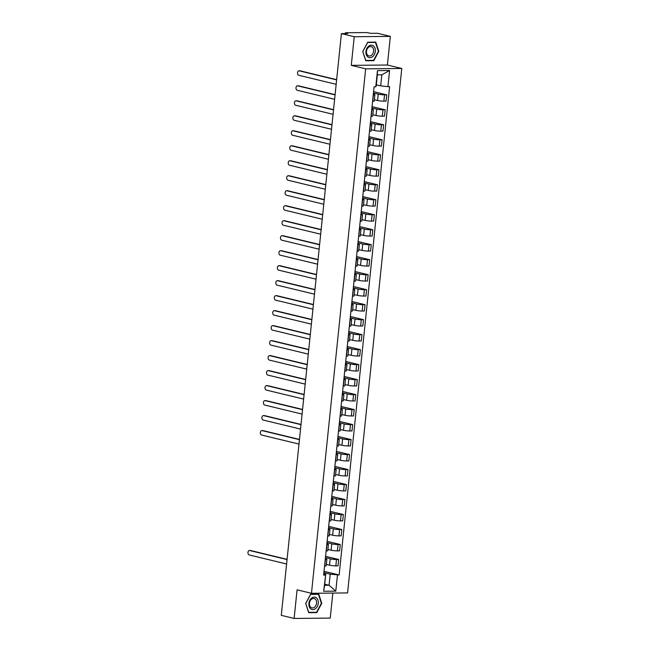 <?xml version="1.0" encoding="UTF-8"?>
<svg xmlns="http://www.w3.org/2000/svg" width="651" height="651" viewBox="0 0 651 651"><rect width="100%" height="100%" fill="white"/><g stroke="black" fill="none" stroke-linecap="round" stroke-linejoin="round"><path stroke-width="0.98" d="M390.356 36.375L354.242 36.733L341.401 33.624L281.289 615.35L294.13 618.45L297.084 589.814L311.471 593.297L347.585 592.931L401.781 68.485L387.394 65.002L390.356 36.375L377.515 33.266L371.127 33.331L366.391 32.55L345.95 32.753L345.307 32.867L345.746 33.583M294.13 618.45L330.236 618.092L332.824 593.077M354.242 36.733L351.28 65.36L365.667 68.843L311.471 593.297M341.401 33.624L347.797 33.559L345.795 33.079M326.346 564.401L329.561 565.182A4.476 0.553 5.9 0 0 335.851 565.865L338.056 565.841L338.707 559.502L336.502 559.518A4.476 0.553 -174.1 0 1 330.212 558.835L325.435 557.679M325.386 559.632L324.727 565.971A4.476 0.553 5.9 0 0 326.216 565.719L326.867 559.372A4.476 0.553 -174.1 0 1 325.386 559.632L325.231 559.632M325.573 556.32L338.707 559.502M325.321 558.778L325.736 558.883A4.476 0.553 -174.1 0 1 326.867 559.372M327.901 549.411L331.107 550.185A4.476 0.553 5.9 0 0 337.397 550.876L339.602 550.852L340.253 544.513L338.056 544.529A4.476 0.553 -174.1 0 1 331.766 543.845L326.981 542.69M326.127 550.982L326.273 550.982A4.476 0.553 5.9 0 0 327.762 550.73L328.421 544.382A4.476 0.553 -174.1 0 1 326.932 544.643L326.778 544.643M327.119 541.331L340.253 544.513M326.867 543.788L327.29 543.894A4.476 0.553 -174.1 0 1 328.421 544.382M329.447 534.422L332.661 535.195A4.476 0.553 5.9 0 0 338.951 535.879L341.148 535.863L341.808 529.515L339.602 529.54A4.476 0.553 -174.1 0 1 333.312 528.856L328.527 527.701M327.673 535.993L327.827 535.993A4.476 0.553 5.9 0 0 329.308 535.732L329.967 529.393A4.476 0.553 -174.1 0 1 328.478 529.654L328.332 529.654M328.674 526.342L341.808 529.515M328.421 528.799L328.836 528.905A4.476 0.553 -174.1 0 1 329.967 529.393M330.993 519.433L334.207 520.206A4.476 0.553 5.9 0 0 340.497 520.89L342.703 520.873L343.354 514.526L341.148 514.55A4.476 0.553 -174.1 0 1 334.866 513.867L330.081 512.711M329.219 521.003L329.373 521.003A4.476 0.553 5.9 0 0 330.863 520.743L331.514 514.404A4.476 0.553 -174.1 0 1 330.033 514.664L329.878 514.664M330.22 511.352L343.354 514.526M329.967 513.81L330.382 513.908A4.476 0.553 -174.1 0 1 331.514 514.404M332.547 504.444L335.753 505.217A4.476 0.553 5.9 0 0 342.044 505.9L344.249 505.884L344.908 499.537L342.703 499.561A4.476 0.553 -174.1 0 1 336.412 498.878L331.628 497.722M330.773 506.014L330.92 506.014A4.476 0.553 5.9 0 0 332.409 505.754L333.068 499.415A4.476 0.553 -174.1 0 1 331.579 499.675L331.424 499.675M331.766 496.363L344.908 499.537M331.514 498.821L331.937 498.918A4.476 0.553 -174.1 0 1 333.068 499.415M334.093 489.454L337.308 490.227A4.476 0.553 5.9 0 0 343.598 490.911L345.795 490.895L346.454 484.547L344.249 484.572A4.476 0.553 -174.1 0 1 337.959 483.888L333.182 482.733M332.319 491.025L332.474 491.025A4.476 0.553 5.9 0 0 333.955 490.764L334.614 484.425A4.476 0.553 -174.1 0 1 333.125 484.686L332.978 484.686M333.32 481.374L346.454 484.547M333.068 483.831L333.483 483.929A4.476 0.553 -174.1 0 1 334.614 484.425M335.647 474.465L338.854 475.238A4.476 0.553 5.9 0 0 345.144 475.922L347.349 475.905L348 469.558L345.803 469.583A4.476 0.553 -174.1 0 1 339.513 468.899L334.728 467.743M333.873 476.036L334.02 476.036A4.476 0.553 5.9 0 0 335.509 475.775L336.16 469.436A4.476 0.553 -174.1 0 1 334.679 469.688L334.524 469.697M334.866 466.385L348 469.558M334.614 468.842L335.029 468.94A4.476 0.553 -174.1 0 1 336.16 469.436M337.194 459.476L340.4 460.249A4.476 0.553 5.9 0 0 346.69 460.932L348.895 460.908L349.554 454.569L347.349 454.593A4.476 0.553 -174.1 0 1 341.059 453.91L336.274 452.754M335.42 461.046L335.566 461.046A4.476 0.553 5.9 0 0 337.055 460.786L337.714 454.447A4.476 0.553 -174.1 0 1 336.225 454.699L336.071 454.707M336.412 451.395L349.554 454.569M336.16 453.853L336.583 453.95A4.476 0.553 -174.1 0 1 337.714 454.447M338.74 444.487L341.954 445.26A4.476 0.553 5.9 0 0 348.244 445.943L350.441 445.919L351.101 439.58L348.895 439.604A4.476 0.553 -174.1 0 1 342.605 438.92L337.828 437.765M336.966 446.057L337.12 446.057A4.476 0.553 5.9 0 0 338.61 445.797L339.261 439.458A4.476 0.553 -174.1 0 1 337.771 439.71L337.625 439.718M337.967 436.406L351.101 439.58M337.714 438.864L338.129 438.961A4.476 0.553 -174.1 0 1 339.261 439.458M340.294 429.497L343.5 430.27A4.476 0.553 5.9 0 0 349.79 430.954L351.996 430.929L352.647 424.59L350.45 424.615A4.476 0.553 -174.1 0 1 344.159 423.931L339.374 422.776M338.52 431.068L338.666 431.068A4.476 0.553 5.9 0 0 340.156 430.807L340.807 424.468A4.476 0.553 -174.1 0 1 339.326 424.721L339.171 424.721M339.513 421.417L352.647 424.59M339.261 423.874L339.676 423.972A4.476 0.553 -174.1 0 1 340.807 424.468M341.84 414.5L345.046 415.281A4.476 0.553 5.9 0 0 351.337 415.965L353.542 415.94L354.201 409.601L351.996 409.625A4.476 0.553 -174.1 0 1 345.705 408.942L340.921 407.778M340.066 416.079L340.221 416.079A4.476 0.553 5.9 0 0 341.702 415.818L342.361 409.479A4.476 0.553 -174.1 0 1 340.872 409.731L340.725 409.731M341.067 406.427L354.201 409.601M340.807 408.885L341.23 408.983A4.476 0.553 -174.1 0 1 342.361 409.479M343.386 399.511L346.601 400.292A4.476 0.553 5.9 0 0 352.891 400.975L355.096 400.951L355.747 394.612L353.542 394.636A4.476 0.553 -174.1 0 1 347.252 393.945L342.475 392.789M341.612 401.089L341.767 401.081A4.476 0.553 5.9 0 0 343.256 400.829L343.907 394.49A4.476 0.553 -174.1 0 1 342.418 394.742L342.271 394.742M342.613 391.438L355.747 394.612M342.361 393.896L342.776 393.993A4.476 0.553 -174.1 0 1 343.907 394.49M344.94 384.521L348.147 385.302A4.476 0.553 5.9 0 0 354.437 385.986L356.642 385.962L357.293 379.623L355.096 379.639A4.476 0.553 -174.1 0 1 348.806 378.955L344.021 377.8M343.167 386.1L343.313 386.092A4.476 0.553 5.9 0 0 344.802 385.84L345.461 379.492A4.476 0.553 -174.1 0 1 343.972 379.753L343.818 379.753M344.159 376.449L357.293 379.623M343.907 378.898L344.322 379.004A4.476 0.553 -174.1 0 1 345.461 379.492M346.487 369.532L349.701 370.313A4.476 0.553 5.9 0 0 355.991 370.997L358.188 370.972L358.847 364.633L356.642 364.65A4.476 0.553 -174.1 0 1 350.352 363.966L345.567 362.81M344.713 371.111L344.867 371.103A4.476 0.553 5.9 0 0 346.348 370.85L347.007 364.503A4.476 0.553 -174.1 0 1 345.518 364.763L345.372 364.763M345.714 361.46L358.847 364.633M345.453 363.909L345.876 364.015A4.476 0.553 -174.1 0 1 347.007 364.503M348.033 354.543L351.247 355.324A4.476 0.553 5.9 0 0 357.537 356.007L359.743 355.983L360.394 349.644L358.188 349.66A4.476 0.553 -174.1 0 1 351.898 348.977L347.121 347.821M346.259 356.113L346.413 356.113A4.476 0.553 5.9 0 0 347.903 355.861L348.554 349.514A4.476 0.553 -174.1 0 1 347.073 349.774L346.918 349.774M347.26 346.462L360.394 349.644M347.007 348.92L347.422 349.026A4.476 0.553 -174.1 0 1 348.554 349.514M349.587 339.553L352.793 340.335A4.476 0.553 5.9 0 0 359.083 341.018L361.289 340.994L361.94 334.655L359.743 334.671A4.476 0.553 -174.1 0 1 353.452 333.987L348.667 332.832M347.813 341.124L347.959 341.124A4.476 0.553 5.9 0 0 349.449 340.872L350.108 334.524A4.476 0.553 -174.1 0 1 348.619 334.785L348.464 334.785M348.806 331.473L361.94 334.655M348.554 333.93L348.977 334.036A4.476 0.553 -174.1 0 1 350.108 334.524M351.133 324.564L354.347 325.337A4.476 0.553 5.9 0 0 360.638 326.029L362.835 326.005L363.494 319.665L361.289 319.682A4.476 0.553 -174.1 0 1 354.998 318.998L350.214 317.843M349.359 326.135L349.514 326.135A4.476 0.553 5.9 0 0 350.995 325.882L351.654 319.535A4.476 0.553 -174.1 0 1 350.165 319.796L350.018 319.796M350.36 316.484L363.494 319.665M350.108 318.941L350.523 319.047A4.476 0.553 -174.1 0 1 351.654 319.535M352.679 309.575L355.894 310.348A4.476 0.553 5.9 0 0 362.184 311.032L364.389 311.015L365.04 304.668L362.835 304.692A4.476 0.553 -174.1 0 1 356.553 304.009L351.768 302.853M350.913 311.145L351.06 311.145A4.476 0.553 5.9 0 0 352.549 310.885L353.2 304.546A4.476 0.553 -174.1 0 1 351.719 304.806L351.564 304.806M351.906 301.494L365.04 304.668M351.654 303.952L352.069 304.058A4.476 0.553 -174.1 0 1 353.2 304.546M354.234 294.586L357.44 295.359A4.476 0.553 5.9 0 0 363.73 296.042L365.935 296.026L366.594 289.679L364.389 289.703A4.476 0.553 -174.1 0 1 358.099 289.02L353.314 287.864M352.46 296.156L352.606 296.156A4.476 0.553 5.9 0 0 354.095 295.896L354.754 289.557A4.476 0.553 -174.1 0 1 353.265 289.817L353.111 289.817M353.452 286.505L366.594 289.679M353.2 288.963L353.623 289.06A4.476 0.553 -174.1 0 1 354.754 289.557M355.78 279.596L358.994 280.369A4.476 0.553 5.9 0 0 365.284 281.053L367.481 281.037L368.14 274.689L365.935 274.714A4.476 0.553 -174.1 0 1 359.645 274.03L354.868 272.875M354.006 281.167L354.16 281.167A4.476 0.553 5.9 0 0 355.649 280.906L356.3 274.567A4.476 0.553 -174.1 0 1 354.811 274.828L354.665 274.828M355.007 271.516L368.14 274.689M354.754 273.973L355.169 274.071A4.476 0.553 -174.1 0 1 356.3 274.567M357.334 264.607L360.54 265.38A4.476 0.553 5.9 0 0 366.83 266.064L369.036 266.047L369.687 259.7L367.49 259.725A4.476 0.553 -174.1 0 1 361.199 259.041L356.414 257.886M355.56 266.178L355.706 266.178A4.476 0.553 5.9 0 0 357.196 265.917L357.847 259.578A4.476 0.553 -174.1 0 1 356.366 259.839L356.211 259.839M356.553 256.527L369.687 259.7M356.3 258.984L356.715 259.082A4.476 0.553 -174.1 0 1 357.847 259.578M358.88 249.618L362.086 250.391A4.476 0.553 5.9 0 0 368.376 251.074L370.582 251.058L371.241 244.711L369.036 244.735A4.476 0.553 -174.1 0 1 362.745 244.052L357.96 242.896M357.106 251.188L357.261 251.188A4.476 0.553 5.9 0 0 358.742 250.928L359.401 244.589A4.476 0.553 -174.1 0 1 357.912 244.841L357.757 244.849M358.107 241.537L371.241 244.711M357.847 243.995L358.27 244.092A4.476 0.553 -174.1 0 1 359.401 244.589M360.426 234.629L363.64 235.402A4.476 0.553 5.9 0 0 369.931 236.085L372.128 236.061L372.787 229.722L370.582 229.746A4.476 0.553 -174.1 0 1 364.291 229.062L359.515 227.907M358.652 236.199L358.807 236.199A4.476 0.553 5.9 0 0 360.296 235.939L360.947 229.6A4.476 0.553 -174.1 0 1 359.458 229.852L359.311 229.86M359.653 226.548L372.787 229.722M359.401 229.006L359.816 229.103A4.476 0.553 -174.1 0 1 360.947 229.6M361.98 219.639L365.187 220.412A4.476 0.553 5.9 0 0 371.477 221.096L373.682 221.071L374.333 214.732L372.136 214.757A4.476 0.553 -174.1 0 1 365.846 214.073L361.061 212.918M360.206 221.21L360.353 221.21A4.476 0.553 5.9 0 0 361.842 220.949L362.493 214.61A4.476 0.553 -174.1 0 1 361.012 214.863L360.857 214.871M361.199 211.559L374.333 214.732M360.947 214.016L361.362 214.114A4.476 0.553 -174.1 0 1 362.493 214.61M363.527 204.65L366.741 205.423A4.476 0.553 5.9 0 0 373.023 206.107L375.228 206.082L375.887 199.743L373.682 199.767A4.476 0.553 -174.1 0 1 367.392 199.084L362.607 197.928M361.753 206.221L361.907 206.221A4.476 0.553 5.9 0 0 363.388 205.96L364.047 199.621A4.476 0.553 -174.1 0 1 362.558 199.873L362.412 199.873M362.753 196.569L375.887 199.743M362.493 199.027L362.916 199.125A4.476 0.553 -174.1 0 1 364.047 199.621M365.073 189.653L368.287 190.434A4.476 0.553 5.9 0 0 374.577 191.117L376.783 191.093L377.434 184.754L375.228 184.778A4.476 0.553 -174.1 0 1 368.938 184.095L364.161 182.931M363.299 191.231L363.453 191.231A4.476 0.553 5.9 0 0 364.942 190.971L365.593 184.632A4.476 0.553 -174.1 0 1 364.104 184.884L363.958 184.884M364.3 181.58L377.434 184.754M364.047 184.038L364.462 184.135A4.476 0.553 -174.1 0 1 365.593 184.632M366.627 174.663L369.833 175.444A4.476 0.553 5.9 0 0 376.123 176.128L378.329 176.104L378.98 169.765L376.783 169.789A4.476 0.553 -174.1 0 1 370.492 169.097L365.707 167.942M364.853 176.242L364.999 176.234A4.476 0.553 5.9 0 0 366.489 175.982L367.148 169.642A4.476 0.553 -174.1 0 1 365.659 169.895L365.504 169.895M365.846 166.591L378.98 169.765M365.593 169.04L366.008 169.146A4.476 0.553 -174.1 0 1 367.148 169.642M368.173 159.674L371.387 160.455A4.476 0.553 5.9 0 0 377.678 161.139L379.875 161.114L380.534 154.775L378.329 154.792A4.476 0.553 -174.1 0 1 372.038 154.108L367.254 152.952M366.399 161.253L366.554 161.245A4.476 0.553 5.9 0 0 368.035 160.992L368.694 154.645A4.476 0.553 -174.1 0 1 367.205 154.905L367.058 154.905M367.4 151.602L380.534 154.775M367.14 154.051L367.563 154.157A4.476 0.553 -174.1 0 1 368.694 154.645M369.719 144.685L372.933 145.466A4.476 0.553 5.9 0 0 379.224 146.149L381.429 146.125L382.08 139.786L379.875 139.802A4.476 0.553 -174.1 0 1 373.584 139.119L368.808 137.963M367.945 146.263L368.1 146.255A4.476 0.553 5.9 0 0 369.589 146.003L370.24 139.656A4.476 0.553 -174.1 0 1 368.759 139.916L368.604 139.916M368.946 136.612L382.08 139.786M368.694 139.062L369.109 139.168A4.476 0.553 -174.1 0 1 370.24 139.656M371.273 129.695L374.48 130.477A4.476 0.553 5.9 0 0 380.77 131.16L382.975 131.136L383.634 124.797L381.429 124.813A4.476 0.553 -174.1 0 1 375.139 124.129L370.354 122.974M369.499 131.266L369.646 131.266A4.476 0.553 5.9 0 0 371.135 131.014L371.794 124.666A4.476 0.553 -174.1 0 1 370.305 124.927L370.15 124.927M370.492 121.615L383.634 124.797M370.24 124.072L370.663 124.178A4.476 0.553 -174.1 0 1 371.794 124.666M372.82 114.706L376.034 115.487A4.476 0.553 5.9 0 0 382.324 116.171L384.521 116.147L385.18 109.807L382.975 109.824A4.476 0.553 -174.1 0 1 376.685 109.14L371.908 107.985M371.046 116.277L371.2 116.277A4.476 0.553 5.9 0 0 372.681 116.024L373.34 109.677A4.476 0.553 -174.1 0 1 371.851 109.938L371.705 109.938M372.046 106.626L385.18 109.807M371.794 109.083L372.209 109.189A4.476 0.553 -174.1 0 1 373.34 109.677M374.374 99.717L377.58 100.49A4.476 0.553 5.9 0 0 383.87 101.182L386.076 101.157L386.727 94.818L384.529 94.834A4.476 0.553 -174.1 0 1 378.239 94.151L373.454 92.995M372.6 101.287L372.746 101.287A4.476 0.553 5.9 0 0 374.235 101.035L374.886 94.688A4.476 0.553 -174.1 0 1 373.405 94.948L373.251 94.948M373.593 91.636L386.727 94.818M373.34 94.094L373.755 94.2A4.476 0.553 -174.1 0 1 374.886 94.688M324.711 584.199L329.072 585.249L330.212 574.198L323.881 572.668M323.767 573.767L325.736 574.247L324.597 585.298L329.072 585.249L335.794 591.132L323.661 591.254L325.736 574.247M376.311 84.825L380.68 85.875L381.82 74.824L377.344 74.873L376.197 85.924L375.79 86.786L374.097 86.803L323.628 575.126L325.329 575.11M375.79 86.786L377.458 70.642L389.591 70.52L387.923 86.664L380.68 85.875M330.212 574.198L339.155 574.971L389.623 86.648L387.923 86.664M337.462 574.988L335.794 591.132M401.781 68.485L365.667 68.843M310.657 594.143L305.677 603.461L308.737 612.689L316.785 612.607L321.773 603.298L318.705 594.062L310.657 594.143M387.394 65.002L351.28 65.36M367.693 42.209L362.713 51.527L365.772 60.755L373.829 60.673L378.809 51.364L375.741 42.128L367.693 42.209M324.027 571.309L339.155 574.971M323.661 591.254L324.597 585.298M381.82 74.824L389.591 70.52M377.344 74.873L377.458 70.642M321.366 603.2L321.773 603.298M315.515 612.298L316.785 612.607M378.402 51.266L378.809 51.364M372.551 60.372L373.829 60.673M250.114 550.526A2.238 1.497 89.4 0 1 250.366 550.494A2.238 1.497 89.4 0 1 250.619 550.526L287.075 559.339M287.05 559.567L249.675 550.534A2.238 1.497 -90.6 0 0 249.423 550.502A2.238 1.497 -90.6 0 0 247.95 552.569A2.238 1.497 -90.6 0 0 249.219 554.953L286.595 563.986M315.385 608.734A6.331 4.63 103.6 0 0 317.981 600.181A6.331 4.63 103.6 0 0 311.805 597.96A6.331 4.63 103.6 0 0 309.201 606.512A6.331 4.63 103.6 0 0 315.385 608.734M314.36 607.277A4.793 3.507 103.6 0 0 316.589 602.362A4.793 3.507 103.6 0 0 314.132 598.546A4.793 3.507 103.6 0 0 311.65 599.123A4.793 3.507 103.6 0 0 309.42 604.038A4.793 3.507 103.6 0 0 311.878 607.863A4.793 3.507 103.6 0 0 314.36 607.277M305.799 603.42L310.625 594.404L318.42 594.322L321.391 603.265L316.565 612.29L308.769 612.371L305.701 603.404M317.403 594.078L318.42 594.322M372.421 56.8A6.331 4.63 103.6 0 0 375.017 48.247A6.331 4.63 103.6 0 0 368.84 46.026A6.331 4.63 103.6 0 0 366.244 54.578A6.331 4.63 103.6 0 0 372.421 56.8M371.395 55.351A4.793 3.507 103.6 0 0 373.625 50.436A4.793 3.507 103.6 0 0 371.168 46.612A4.793 3.507 103.6 0 0 368.686 47.189A4.793 3.507 103.6 0 0 366.456 52.104A4.793 3.507 103.6 0 0 368.914 55.929A4.793 3.507 103.6 0 0 371.395 55.351M362.835 51.494L367.66 42.47L375.456 42.388L378.426 51.331L373.601 60.356L365.805 60.437L362.737 51.47M374.439 42.144L375.456 42.388M262.508 430.612A2.238 1.497 89.4 0 1 262.76 430.58A2.238 1.497 89.4 0 1 263.004 430.604L299.468 439.417M299.444 439.653L262.068 430.612A2.238 1.497 -90.6 0 0 261.816 430.588A2.238 1.497 -90.6 0 0 260.343 432.655A2.238 1.497 -90.6 0 0 261.612 435.031L298.988 444.072M264.054 415.623A2.238 1.497 89.4 0 1 264.306 415.59A2.238 1.497 89.4 0 1 264.558 415.615L301.014 424.428M300.998 424.664L263.614 415.623A2.238 1.497 -90.6 0 0 263.37 415.598A2.238 1.497 -90.6 0 0 261.889 417.665A2.238 1.497 -90.6 0 0 263.159 420.041L300.534 429.082M265.608 400.634A2.238 1.497 89.4 0 1 265.852 400.593A2.238 1.497 89.4 0 1 266.104 400.625L302.569 409.438M302.544 409.674L265.169 400.634A2.238 1.497 -90.6 0 0 264.916 400.609A2.238 1.497 -90.6 0 0 263.443 402.676A2.238 1.497 -90.6 0 0 264.713 405.052L302.088 414.093M267.154 385.644A2.238 1.497 89.4 0 1 267.406 385.604A2.238 1.497 89.4 0 1 267.651 385.636L304.115 394.449M304.09 394.677L266.715 385.644A2.238 1.497 -90.6 0 0 266.462 385.62A2.238 1.497 -90.6 0 0 264.99 387.679A2.238 1.497 -90.6 0 0 266.259 390.063L303.635 399.104M268.7 370.655A2.238 1.497 89.4 0 1 268.953 370.614A2.238 1.497 89.4 0 1 269.205 370.647L305.669 379.46M305.644 379.688L268.261 370.655A2.238 1.497 -90.6 0 0 268.017 370.622A2.238 1.497 -90.6 0 0 266.536 372.689A2.238 1.497 -90.6 0 0 267.805 375.074L305.189 384.114M270.255 355.658A2.238 1.497 89.4 0 1 270.499 355.625A2.238 1.497 89.4 0 1 270.751 355.658L307.215 364.47M307.191 364.698L269.815 355.666A2.238 1.497 -90.6 0 0 269.563 355.633A2.238 1.497 -90.6 0 0 268.09 357.7A2.238 1.497 -90.6 0 0 269.359 360.084L306.735 369.125M271.801 340.668A2.238 1.497 89.4 0 1 272.053 340.636A2.238 1.497 89.4 0 1 272.305 340.668L308.761 349.481M308.737 349.709L271.361 340.676A2.238 1.497 -90.6 0 0 271.109 340.644A2.238 1.497 -90.6 0 0 269.636 342.711A2.238 1.497 -90.6 0 0 270.906 345.095L308.281 354.128M273.347 325.679A2.238 1.497 89.4 0 1 273.599 325.646A2.238 1.497 89.4 0 1 273.851 325.679L310.315 334.492M310.291 334.72L272.915 325.687A2.238 1.497 -90.6 0 0 272.663 325.655A2.238 1.497 -90.6 0 0 271.182 327.722A2.238 1.497 -90.6 0 0 272.452 330.106L309.835 339.138M274.901 310.69A2.238 1.497 89.4 0 1 275.145 310.657A2.238 1.497 89.4 0 1 275.397 310.69L311.862 319.503M311.837 319.731L274.462 310.698A2.238 1.497 -90.6 0 0 274.209 310.665A2.238 1.497 -90.6 0 0 272.736 312.732A2.238 1.497 -90.6 0 0 274.006 315.117L311.381 324.149M276.447 295.7A2.238 1.497 89.4 0 1 276.699 295.668A2.238 1.497 89.4 0 1 276.952 295.7L313.408 304.513M313.383 304.741L276.008 295.709A2.238 1.497 -90.6 0 0 275.755 295.676A2.238 1.497 -90.6 0 0 274.283 297.743A2.238 1.497 -90.6 0 0 275.552 300.127L312.928 309.16M277.993 280.711A2.238 1.497 89.4 0 1 278.246 280.679A2.238 1.497 89.4 0 1 278.498 280.703L314.962 289.524M314.938 289.752L277.562 280.719A2.238 1.497 -90.6 0 0 277.31 280.687A2.238 1.497 -90.6 0 0 275.829 282.754A2.238 1.497 -90.6 0 0 277.098 285.138L314.482 294.171M279.548 265.722A2.238 1.497 89.4 0 1 279.8 265.689A2.238 1.497 89.4 0 1 280.044 265.714L316.508 274.535M316.484 274.763L279.108 265.73A2.238 1.497 -90.6 0 0 278.856 265.698A2.238 1.497 -90.6 0 0 277.383 267.764A2.238 1.497 -90.6 0 0 278.652 270.149L316.028 279.181M281.094 250.733A2.238 1.497 89.4 0 1 281.346 250.7A2.238 1.497 89.4 0 1 281.598 250.725L318.054 259.546M318.038 259.773L280.654 250.733A2.238 1.497 -90.6 0 0 280.41 250.708A2.238 1.497 -90.6 0 0 278.929 252.775A2.238 1.497 -90.6 0 0 280.199 255.159L317.574 264.192M282.648 235.743A2.238 1.497 89.4 0 1 282.892 235.711A2.238 1.497 89.4 0 1 283.144 235.735L319.608 244.548M319.584 244.784L282.209 235.743A2.238 1.497 -90.6 0 0 281.956 235.719A2.238 1.497 -90.6 0 0 280.483 237.786A2.238 1.497 -90.6 0 0 281.753 240.17L319.128 249.203M284.194 220.754A2.238 1.497 89.4 0 1 284.446 220.722A2.238 1.497 89.4 0 1 284.69 220.746L321.155 229.559M321.13 229.795L283.755 220.754A2.238 1.497 -90.6 0 0 283.502 220.73A2.238 1.497 -90.6 0 0 282.029 222.797A2.238 1.497 -90.6 0 0 283.299 225.181L320.674 234.214M285.74 205.765A2.238 1.497 89.4 0 1 285.992 205.732A2.238 1.497 89.4 0 1 286.245 205.757L322.709 214.57M322.684 214.806L285.301 205.765A2.238 1.497 -90.6 0 0 285.057 205.74A2.238 1.497 -90.6 0 0 283.576 207.807A2.238 1.497 -90.6 0 0 284.845 210.183L322.221 219.224M287.294 190.776A2.238 1.497 89.4 0 1 287.539 190.743A2.238 1.497 89.4 0 1 287.791 190.767L324.255 199.58M324.231 199.816L286.855 190.776A2.238 1.497 -90.6 0 0 286.603 190.751A2.238 1.497 -90.6 0 0 285.13 192.818A2.238 1.497 -90.6 0 0 286.399 195.194L323.775 204.235M288.841 175.786A2.238 1.497 89.4 0 1 289.093 175.746A2.238 1.497 89.4 0 1 289.337 175.778L325.801 184.591M325.777 184.827L288.401 175.786A2.238 1.497 -90.6 0 0 288.149 175.762A2.238 1.497 -90.6 0 0 286.676 177.829A2.238 1.497 -90.6 0 0 287.945 180.205L325.321 189.246M290.387 160.797A2.238 1.497 89.4 0 1 290.639 160.756A2.238 1.497 89.4 0 1 290.891 160.789L327.355 169.602M327.331 169.83L289.947 160.797A2.238 1.497 -90.6 0 0 289.703 160.773A2.238 1.497 -90.6 0 0 288.222 162.831A2.238 1.497 -90.6 0 0 289.492 165.216L326.875 174.256M291.941 145.8A2.238 1.497 89.4 0 1 292.185 145.767A2.238 1.497 89.4 0 1 292.437 145.8L328.901 154.612M328.877 154.84L291.502 145.808A2.238 1.497 -90.6 0 0 291.249 145.775A2.238 1.497 -90.6 0 0 289.776 147.842A2.238 1.497 -90.6 0 0 291.046 150.226L328.421 159.267M293.487 130.81A2.238 1.497 89.4 0 1 293.739 130.778A2.238 1.497 89.4 0 1 293.992 130.81L330.448 139.623M330.423 139.851L293.048 130.818A2.238 1.497 -90.6 0 0 292.795 130.786A2.238 1.497 -90.6 0 0 291.322 132.853A2.238 1.497 -90.6 0 0 292.592 135.237L329.967 144.27M295.033 115.821A2.238 1.497 89.4 0 1 295.285 115.788A2.238 1.497 89.4 0 1 295.538 115.821L332.002 124.634M331.977 124.862L294.602 115.829A2.238 1.497 -90.6 0 0 294.35 115.797A2.238 1.497 -90.6 0 0 292.869 117.864A2.238 1.497 -90.6 0 0 294.138 120.248L331.522 129.28M296.587 100.832A2.238 1.497 89.4 0 1 296.832 100.799A2.238 1.497 89.4 0 1 297.084 100.832L333.548 109.645M333.524 109.873L296.148 100.84A2.238 1.497 -90.6 0 0 295.896 100.807A2.238 1.497 -90.6 0 0 294.423 102.874A2.238 1.497 -90.6 0 0 295.692 105.259L333.068 114.291M298.134 85.842A2.238 1.497 89.4 0 1 298.386 85.81A2.238 1.497 89.4 0 1 298.638 85.842L335.094 94.655M335.07 94.883L297.694 85.851A2.238 1.497 -90.6 0 0 297.442 85.818A2.238 1.497 -90.6 0 0 295.969 87.885A2.238 1.497 -90.6 0 0 297.238 90.269L334.614 99.302M299.68 70.853A2.238 1.497 89.4 0 1 299.932 70.821A2.238 1.497 89.4 0 1 300.184 70.853L336.648 79.666M336.624 79.894L299.248 70.861A2.238 1.497 -90.6 0 0 298.996 70.829A2.238 1.497 -90.6 0 0 297.523 72.896A2.238 1.497 -90.6 0 0 298.785 75.28L336.168 84.313M378.239 94.151L377.58 100.49M376.685 109.14L376.034 115.487M375.139 124.129L374.48 130.477M373.584 139.119L372.933 145.466M372.038 154.108L371.387 160.455M370.492 169.097L369.833 175.444M368.938 184.095L368.287 190.434M367.392 199.084L366.741 205.423M365.846 214.073L365.187 220.412M364.291 229.062L363.64 235.402M362.745 244.052L362.086 250.391M361.199 259.041L360.54 265.38M359.645 274.03L358.994 280.369M358.099 289.02L357.44 295.359M356.553 304.009L355.894 310.348M354.998 318.998L354.347 325.337M353.452 333.987L352.793 340.335M351.898 348.977L351.247 355.324M350.352 363.966L349.701 370.313M348.806 378.955L348.147 385.302M347.252 393.945L346.601 400.292M345.705 408.942L345.046 415.281M344.159 423.931L343.5 430.27M342.605 438.92L341.954 445.26M341.059 453.91L340.4 460.249M339.513 468.899L338.854 475.238M337.959 483.888L337.308 490.227M336.412 498.878L335.753 505.217M334.866 513.867L334.207 520.206M333.312 528.856L332.661 535.195M331.766 543.845L331.107 550.185M330.212 558.835L329.561 565.182M371.851 109.938L371.2 116.277M370.305 124.927L369.646 131.266M368.759 139.916L368.1 146.255M367.205 154.905L366.554 161.245M365.659 169.895L364.999 176.234M364.104 184.884L363.453 191.231M362.558 199.873L361.907 206.221M361.012 214.863L360.353 221.21M359.458 229.852L358.807 236.199M357.912 244.841L357.261 251.188M356.366 259.839L355.706 266.178M354.811 274.828L354.16 281.167M353.265 289.817L352.606 296.156M351.719 304.806L351.06 311.145M350.165 319.796L349.514 326.135M348.619 334.785L347.959 341.124M347.073 349.774L346.413 356.113M345.518 364.763L344.867 371.103M343.972 379.753L343.313 386.092M342.418 394.742L341.767 401.081M340.872 409.731L340.221 416.079M339.326 424.721L338.666 431.068M337.771 439.71L337.12 446.057M336.225 454.699L335.566 461.046M334.679 469.688L334.02 476.036M333.125 484.686L332.474 491.025M331.579 499.675L330.92 506.014M330.033 514.664L329.373 521.003M328.478 529.654L327.827 535.993M326.932 544.643L326.273 550.982M373.405 94.948L372.746 101.287M382.975 109.824L382.324 116.171M381.429 124.813L380.77 131.16M379.875 139.802L379.224 146.149M378.329 154.792L377.678 161.139M376.783 169.789L376.123 176.128M375.228 184.778L374.577 191.117M373.682 199.767L373.023 206.107M372.136 214.757L371.477 221.096M370.582 229.746L369.931 236.085M369.036 244.735L368.376 251.074M367.49 259.725L366.83 266.064M365.935 274.714L365.284 281.053M364.389 289.703L363.73 296.042M362.835 304.692L362.184 311.032M361.289 319.682L360.638 326.029M359.743 334.671L359.083 341.018M358.188 349.66L357.537 356.007M356.642 364.65L355.991 370.997M355.096 379.639L354.437 385.986M353.542 394.636L352.891 400.975M351.996 409.625L351.337 415.965M350.45 424.615L349.79 430.954M348.895 439.604L348.244 445.943M347.349 454.593L346.69 460.932M345.803 469.583L345.144 475.922M344.249 484.572L343.598 490.911M342.703 499.561L342.044 505.9M341.148 514.55L340.497 520.89M339.602 529.54L338.951 535.879M338.056 544.529L337.397 550.876M336.502 559.518L335.851 565.865M384.529 94.834L383.87 101.182M249.675 550.534L250.619 550.526M262.068 430.612L263.004 430.604M263.614 415.623L264.558 415.615M265.169 400.634L266.104 400.625M266.715 385.644L267.651 385.636M268.261 370.655L269.205 370.647M269.815 355.666L270.751 355.658M271.361 340.676L272.305 340.668M272.915 325.687L273.851 325.679M274.462 310.698L275.397 310.69M276.008 295.709L276.952 295.7M277.562 280.719L278.498 280.703M279.108 265.73L280.044 265.714M280.654 250.733L281.598 250.725M282.209 235.743L283.144 235.735M283.755 220.754L284.69 220.746M285.301 205.765L286.245 205.757M286.855 190.776L287.791 190.767M288.401 175.786L289.337 175.778M289.947 160.797L290.891 160.789M291.502 145.808L292.437 145.8M293.048 130.818L293.992 130.81M294.602 115.829L295.538 115.821M296.148 100.84L297.084 100.832M297.694 85.851L298.638 85.842M299.248 70.861L300.184 70.853M345.225 33.592L345.307 32.867M249.423 550.502L250.366 550.494M261.816 430.588L262.76 430.58M263.37 415.598L264.306 415.59M264.916 400.609L265.852 400.593M266.462 385.62L267.406 385.604M268.017 370.622L268.953 370.614M269.563 355.633L270.499 355.625M271.109 340.644L272.053 340.636M272.663 325.655L273.599 325.646M274.209 310.665L275.145 310.657M275.755 295.676L276.699 295.668M277.31 280.687L278.246 280.679M278.856 265.698L279.8 265.689M280.41 250.708L281.346 250.7M281.956 235.719L282.892 235.711M283.502 220.73L284.446 220.722M285.057 205.74L285.992 205.732M286.603 190.751L287.539 190.743M288.149 175.762L289.093 175.746M289.703 160.773L290.639 160.756M291.249 145.775L292.185 145.767M292.795 130.786L293.739 130.778M294.35 115.797L295.285 115.788M295.896 100.807L296.832 100.799M297.442 85.818L298.386 85.81M298.996 70.829L299.932 70.821"/></g></svg>

